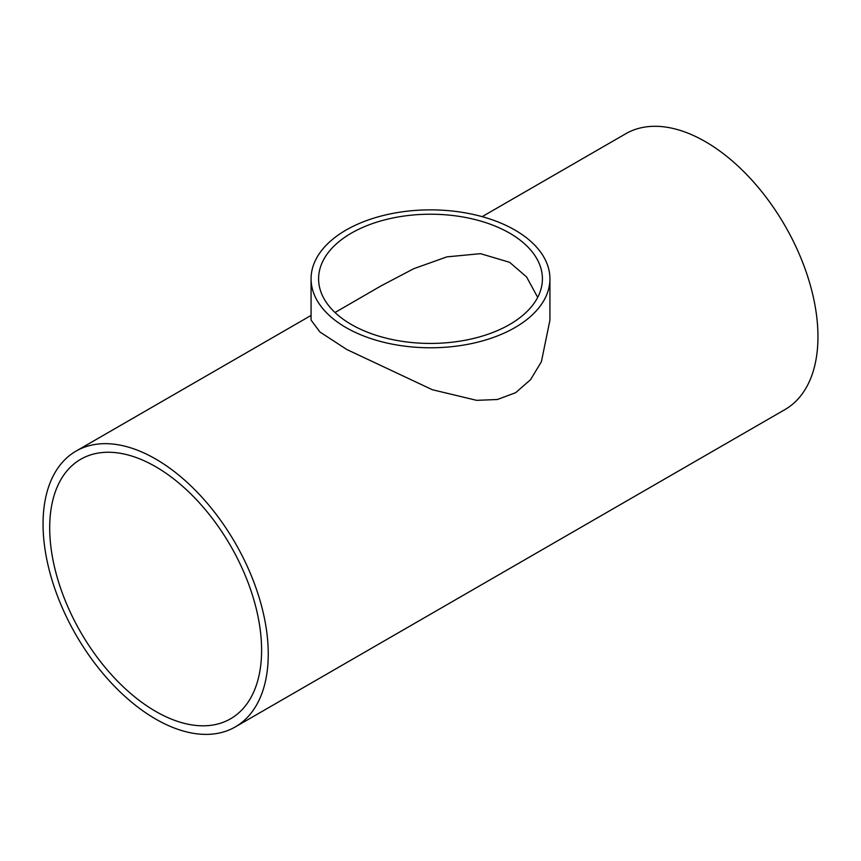 <?xml version="1.0" encoding="UTF-8"?>
<svg xmlns="http://www.w3.org/2000/svg" width="861" height="861" viewBox="0 0 861 861"><rect width="100%" height="100%" fill="white"/><g stroke="black" fill="none" stroke-linecap="round" stroke-linejoin="round"><path stroke-width="1.29" d="M509.626 233.137A111.908 64.607 180 0 1 542.408 278.824A111.908 64.607 180 0 1 430.5 343.431A111.908 64.607 180 0 1 318.592 278.824A111.908 64.607 180 0 1 387.676 219.135A111.908 64.607 180 0 1 509.626 233.137M537.694 297.379L526.588 276.951L509.626 262.314L480.524 253.672L446.902 256.869L413.775 268.686L381.057 285.874L335.015 312.521M49.701 527.858A149.836 86.509 60 0 1 80.73 459.268A149.836 86.509 60 0 1 230.565 545.777A149.836 86.509 60 0 1 230.565 718.795A149.836 86.509 60 0 1 115.105 678.651A149.836 86.509 60 0 1 49.701 527.858M514.953 230.07A119.431 68.955 0 0 0 384.792 215.121A119.431 68.955 0 0 0 311.069 278.824A119.431 68.955 0 0 0 430.5 347.779A119.431 68.955 0 0 0 549.931 278.824A119.431 68.955 0 0 0 514.953 230.07M549.931 278.824L549.931 320.12L541.397 361.728L530.559 379.669L515.664 392.681L497.389 399.504L476.66 400.343L432.362 389.732L346.768 349.491L319.958 332.023L311.069 320.12L311.069 278.824M482.149 216.649L625.732 133.756A159.242 91.933 60 0 1 784.974 225.69A159.242 91.933 60 0 1 784.974 409.567L235.268 726.932A159.242 91.933 -120 0 0 235.268 543.054A159.242 91.933 -120 0 0 76.026 451.121A159.242 91.933 -120 0 0 43.05 524.015A159.242 91.933 -120 0 0 112.554 684.269A159.242 91.933 -120 0 0 235.268 726.932M311.069 315.427L76.026 451.121"/></g></svg>
